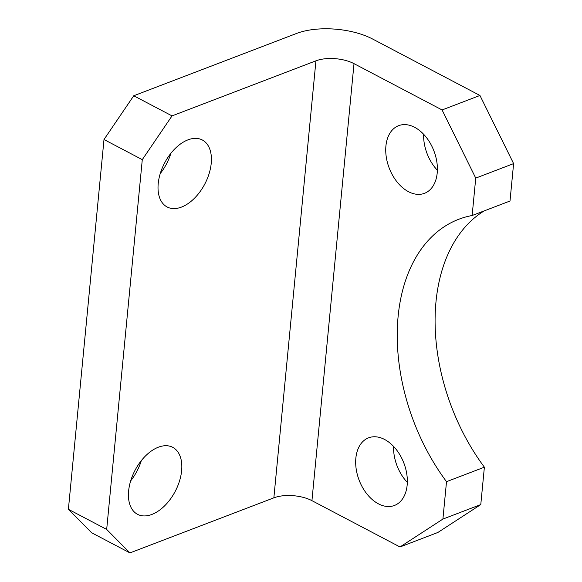 <?xml version="1.0" encoding="UTF-8"?>
<svg xmlns="http://www.w3.org/2000/svg" width="582" height="582" viewBox="0 0 582 582"><rect width="100%" height="100%" fill="white"/><g stroke="black" fill="none" stroke-linecap="round" stroke-linejoin="round"><path stroke-width="0.87" d="M414.66 127.32A36.215 23.949 -110.9 0 0 398.619 125.676A36.215 23.949 -110.9 0 0 386.252 156.9A36.215 23.949 -110.9 0 0 408.462 191.674A36.215 23.949 -110.9 0 0 424.504 193.319A36.215 23.949 -110.9 0 0 436.871 162.094A36.215 23.949 -110.9 0 0 414.66 127.32M423.609 134.253A36.215 23.949 -110.9 0 0 437.38 170.25M384.6 439.468A36.215 23.949 -110.9 0 0 368.566 437.824A36.215 23.949 -110.9 0 0 356.191 469.048A36.215 23.949 -110.9 0 0 378.409 503.823A36.215 23.949 -110.9 0 0 394.443 505.467A36.215 23.949 -110.9 0 0 406.818 474.243A36.215 23.949 -110.9 0 0 384.6 439.468M393.556 446.401A36.215 23.949 -110.9 0 0 407.327 482.398M181.482 207.09A37.837 22.683 117.7 0 0 209.098 173.691A37.837 22.683 117.7 0 0 202.332 139.993A37.837 22.683 117.7 0 0 187.957 139.862A37.837 22.683 117.7 0 0 160.341 173.261A37.837 22.683 117.7 0 0 167.114 206.966A37.837 22.683 117.7 0 0 181.482 207.09M160.268 173.509A37.837 22.683 117.7 0 0 170.89 153.313M151.887 514.437A37.837 22.683 117.7 0 0 179.503 481.038A37.837 22.683 117.7 0 0 172.738 447.332A37.837 22.683 117.7 0 0 158.362 447.209A37.837 22.683 117.7 0 0 130.754 480.608A37.837 22.683 117.7 0 0 137.519 514.313A37.837 22.683 117.7 0 0 151.887 514.437M130.674 480.856A37.837 22.683 117.7 0 0 141.295 460.66M484.188 210.895A172.963 114.37 -110.9 0 0 484.377 467.186L480.783 504.579L437.868 532.472L399.994 546.964L442.909 519.071L480.783 504.579M484.377 467.186L446.51 481.678L442.909 519.071M479.946 95.463L372.742 39.089A54.053 24.371 5.5 0 0 296.58 33.45L133.744 95.761L172.032 115.891L315.939 60.826A27.027 12.186 -174.5 0 1 354.016 63.649L442.08 109.954L479.946 95.463L513.608 163.615L510.007 201.016L472.14 215.507A172.963 114.37 -110.9 0 0 458.776 219.261A172.963 114.37 -110.9 0 0 446.51 481.678M129.946 552.9L91.665 532.77L68.392 509.294L106.681 529.431L129.946 552.9L273.86 497.836L315.939 60.826M172.032 115.891L142.284 159.65L103.996 139.52L68.392 509.294M103.996 139.52L133.744 95.761M142.284 159.65L106.681 529.431M354.016 63.649L311.937 500.658L399.994 546.964M513.608 163.615L475.741 178.107L472.14 215.507M475.741 178.107L442.08 109.954M311.937 500.658A27.027 12.186 5.5 0 0 273.86 497.836"/></g></svg>
